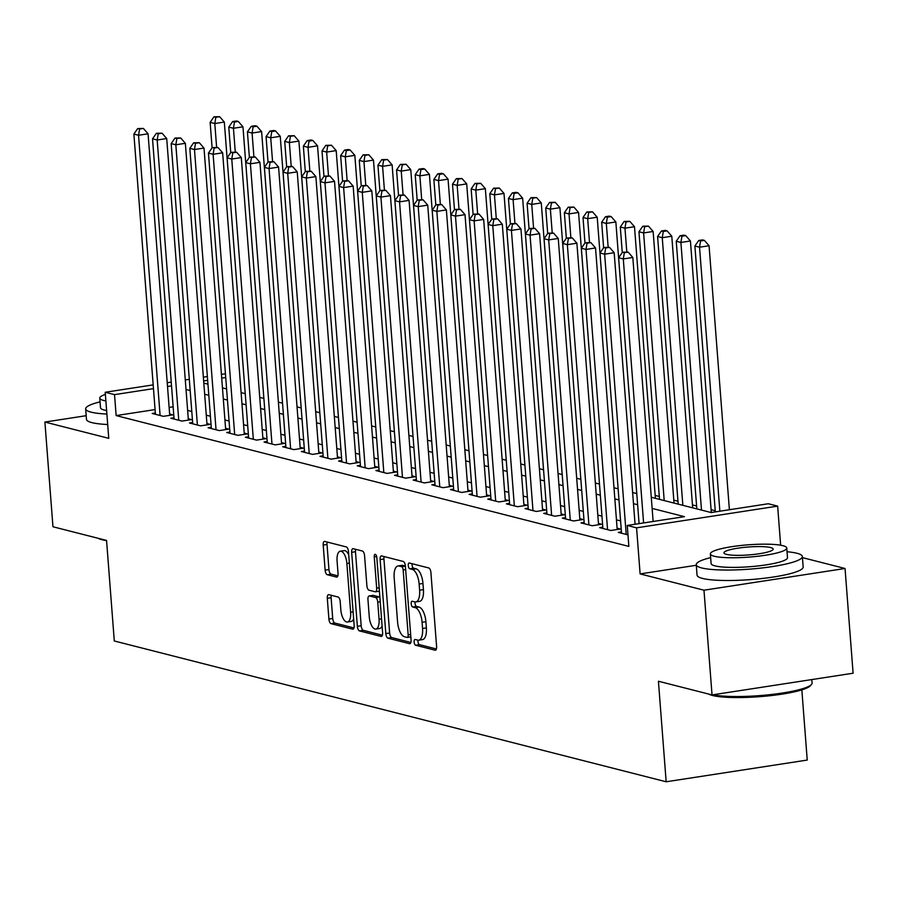 <?xml version="1.0" encoding="UTF-8"?>
<svg xmlns="http://www.w3.org/2000/svg" width="898" height="898" viewBox="0 0 898 898"><rect width="100%" height="100%" fill="white"/><g stroke="black" fill="none" stroke-linecap="round" stroke-linejoin="round"><path stroke-width="1.35" d="M414.135 642.036A2.93 1.235 -98.7 0 0 415.639 645.235L435.081 650.197A4.176 1.762 -98.7 0 0 435.407 650.219A4.176 1.762 -98.7 0 0 436.596 646.549L430.905 572.542A4.176 1.762 -98.7 0 0 428.761 567.963L409.308 563.001A2.93 1.235 -98.7 0 0 409.095 562.99A2.93 1.235 -98.7 0 0 408.253 565.56A2.93 1.235 -98.7 0 0 409.757 568.76L412.272 569.399A13.369 5.646 -98.7 0 1 419.142 584.059L419.613 590.222A13.369 5.646 -98.7 0 1 415.796 601.941A13.369 5.646 -98.7 0 1 414.775 601.885L412.261 601.245A2.93 1.235 -98.7 0 0 412.036 601.233A2.93 1.235 -98.7 0 0 411.194 603.793A2.93 1.235 -98.7 0 0 412.698 607.003L415.213 607.643A13.369 5.646 -98.7 0 1 422.082 622.292L422.554 628.454A13.369 5.646 -98.7 0 1 418.737 640.184A13.369 5.646 -98.7 0 1 417.716 640.117L415.202 639.477A2.93 1.235 -98.7 0 0 414.977 639.466A2.93 1.235 -98.7 0 0 414.135 642.036M417.985 640.173A2.93 1.235 -98.7 0 0 417.952 641.441A2.93 1.235 -98.7 0 0 419.456 644.652L436.406 648.973M412.103 563.72A2.93 1.235 -98.7 0 0 412.07 564.965A2.93 1.235 -98.7 0 0 413.574 568.176L416.088 568.816L412.272 569.399M415.044 601.941A2.93 1.235 -98.7 0 0 415.011 603.209A2.93 1.235 -98.7 0 0 416.515 606.408L419.029 607.059L415.213 607.643M328.814 594.667A4.176 1.762 -98.7 0 0 328.5 594.644A4.176 1.762 -98.7 0 0 327.299 598.315L328.904 619.07A4.176 1.762 -98.7 0 0 331.048 623.65L352.645 629.161A4.176 1.762 -98.7 0 0 352.959 629.184A4.176 1.762 -98.7 0 0 354.16 625.513L348.458 551.507A4.176 1.762 -98.7 0 0 346.314 546.927L324.717 541.427A4.176 1.762 -98.7 0 0 324.403 541.404A4.176 1.762 -98.7 0 0 323.201 545.064L325.132 570.151A4.176 1.762 -98.7 0 0 327.287 574.72L336.526 577.077A4.176 1.762 -98.7 0 0 336.84 577.1A4.176 1.762 -98.7 0 0 338.041 573.44L337.076 561.003A11.18 4.726 -98.7 0 1 340.275 551.204A11.18 4.726 -98.7 0 1 346.875 563.495L350.624 612.223A11.18 4.726 -98.7 0 1 347.425 622.022A11.18 4.726 -98.7 0 1 340.825 609.72L340.207 601.604A4.176 1.762 -98.7 0 0 338.063 597.024L328.814 594.667M155.073 409.589L116.145 415.583L114.529 394.637L105.212 392.258L153.176 384.883M712.035 694.917L703.976 590.199L845.04 568.49L853.1 673.219L712.035 694.917L658.425 681.245L666.159 781.776L114.293 640.97L106.559 540.439L52.96 526.767L44.9 422.049L108.759 438.336L105.212 392.258M696.298 565.269L640.117 573.912L703.976 590.199M640.117 573.912L636.57 527.833L627.253 525.453L684.444 516.653L652.128 508.414M116.145 415.583L628.858 546.399L627.253 525.453M385.814 633.595A4.176 1.762 -98.7 0 0 387.958 638.175L409.555 643.686A4.176 1.762 -98.7 0 0 409.87 643.698A4.176 1.762 -98.7 0 0 411.071 640.038L405.38 566.032A4.176 1.762 -98.7 0 0 403.224 561.452L381.639 555.941A4.176 1.762 -98.7 0 0 381.313 555.929A4.176 1.762 -98.7 0 0 380.123 559.589L385.814 633.595L389.631 633.011A4.176 1.762 -98.7 0 0 391.775 637.591L410.88 642.463M381.1 636.424L359.503 630.912A4.176 1.762 -98.7 0 1 357.359 626.333L351.668 552.326A4.176 1.762 -98.7 0 1 352.858 548.667A4.176 1.762 -98.7 0 1 353.172 548.678L362.422 551.035A4.176 1.762 -98.7 0 1 364.566 555.615L366.878 585.631A4.176 1.762 -98.7 0 0 369.022 590.211L375.151 591.771A4.176 1.762 -98.7 0 0 375.465 591.793A4.176 1.762 -98.7 0 0 376.666 588.134L374.264 556.883A2.93 1.235 -98.7 0 1 375.095 554.324A2.93 1.235 -98.7 0 1 376.823 557.535L382.615 632.776A4.176 1.762 -98.7 0 1 381.414 636.446A4.176 1.762 -98.7 0 1 381.1 636.424L381.717 636.323M86.186 415.695L44.9 422.049M621.438 531.908L618.284 532.391L627.971 534.871M602.794 527.148L599.64 527.642L610.82 530.494L620.361 529.023L617.094 528.192M584.16 522.389L580.995 522.883L592.175 525.734L601.716 524.264L598.45 523.433M565.516 517.641L562.35 518.124L573.541 520.975L583.071 519.515L579.805 518.674M546.871 512.881L543.705 513.364L554.897 516.215L564.427 514.756L561.16 513.925M528.226 508.122L525.061 508.605L536.252 511.467L545.782 509.997L542.515 509.166M509.581 503.363L506.416 503.857L517.607 506.708L527.137 505.237L523.871 504.407M490.937 498.603L487.771 499.097L498.962 501.948L508.493 500.478L505.226 499.647M472.292 493.855L469.126 494.338L480.318 497.189L489.848 495.73L486.581 494.888M453.647 489.096L450.482 489.578L461.673 492.441L471.203 490.97L467.937 490.14M435.002 484.336L431.837 484.819L443.028 487.681L452.558 486.211L449.292 485.38M416.358 479.577L413.192 480.071L424.384 482.922L433.914 481.451L430.647 480.621M397.713 474.829L394.548 475.311L405.739 478.163L415.269 476.692L412.002 475.861M379.068 470.069L375.903 470.552L387.094 473.403L396.624 471.944L393.358 471.113M360.424 465.31L357.258 465.793L368.449 468.655L377.979 467.185L374.713 466.354M341.779 460.551L338.613 461.044L349.805 463.896L359.335 462.425L356.079 461.594M323.134 455.791L319.98 456.285L331.16 459.136L340.69 457.666L337.435 456.835M304.489 451.043L301.335 451.526L312.515 454.377L322.045 452.918L318.79 452.076M285.845 446.284L282.69 446.766L293.871 449.617L303.401 448.158L300.145 447.327M267.2 441.524L264.046 442.007L275.226 444.869L284.756 443.399L281.501 442.568M248.555 436.765L245.401 437.259L256.581 440.11L266.111 438.639L262.856 437.809M229.91 432.017L226.756 432.499L237.936 435.35L247.466 433.88L244.211 433.049M211.266 427.257L208.112 427.74L219.292 430.591L228.833 429.132L225.566 428.301M192.621 422.498L189.467 422.98L200.647 425.843L210.188 424.372L206.922 423.542M173.988 417.738L170.822 418.232L182.002 421.083L191.543 419.613L188.277 418.782M620.597 520.896L616.455 519.841M601.952 516.137L597.81 515.082M583.307 511.389L579.165 510.322M564.662 506.629L560.52 505.574M546.018 501.87L541.876 500.815M527.373 497.11L523.231 496.055M508.728 492.351L504.586 491.296M490.084 487.603L485.941 486.536M471.439 482.843L467.297 481.788M452.794 478.084L448.652 477.029M434.149 473.325L430.007 472.269M415.505 468.576L411.363 467.51M396.871 463.817L392.718 462.762M378.226 459.058L374.073 458.002M359.582 454.298L355.428 453.243M340.937 449.539L336.784 448.484M322.292 444.791L318.139 443.724M303.647 440.031L299.494 438.976M285.003 435.272L280.849 434.217M266.358 430.512L262.216 429.457M247.713 425.764L243.571 424.698M229.069 421.005L224.927 419.95M210.424 416.245L206.282 415.19M191.779 411.486L187.637 410.431M173.146 406.816L169.127 407.434M155.343 412.979L152.177 413.473L163.369 416.324L172.899 414.854L169.632 414.023M715.246 510.738L711.104 509.682M696.601 505.978L692.459 504.923M677.956 501.23L673.814 500.164M659.312 496.471L655.17 495.415M666.159 781.776L807.235 760.067L801.835 689.889M651.275 497.279L711.126 512.545L768.318 503.744L777.646 506.124L636.57 527.833M780.643 545.209L777.646 506.124M845.04 568.49L802.442 557.624M167.219 382.716L171.237 382.099M185.291 379.933L189.298 379.315M203.352 377.16L207.371 376.543M221.413 374.376L225.432 373.759M171.529 385.871L167.511 386.488M153.468 388.643L114.529 394.637M637.625 504.71L633.483 503.655M618.98 499.95L614.838 498.895M600.335 495.202L596.193 494.136M581.691 490.443L577.549 489.388M563.057 485.683L558.904 484.628M544.413 480.924L540.259 479.869M525.768 476.165L521.615 475.109M507.123 471.416L502.97 470.35M488.478 466.657L484.325 465.602M469.834 461.898L465.68 460.842M451.189 457.138L447.036 456.083M432.544 452.39L428.402 451.324M413.899 447.631L409.757 446.575M395.255 442.871L391.113 441.816M376.61 438.112L372.468 437.057M357.965 433.352L353.823 432.297M339.321 428.604L335.179 427.538M320.676 423.845L316.534 422.79M302.031 419.085L297.889 418.03M283.386 414.326L279.244 413.271M264.742 409.567L260.6 408.511M246.097 404.818L241.955 403.752M227.452 400.059L223.31 399.004M208.807 395.3L204.665 394.244M190.163 390.54L186.021 389.485M203.812 383.109L207.954 384.164M222.457 387.869L226.599 388.924M241.102 392.617L245.244 393.683M259.747 397.376L263.889 398.431M278.391 402.136L282.533 403.191L261.61 131.579L252.08 133.039L247.421 131.849L249.386 157.374M297.036 406.895L301.178 407.95L280.255 136.328L270.725 137.798L266.066 136.608L268.031 162.134M315.669 411.654L319.823 412.71L298.899 141.087L289.369 142.558L284.711 141.368L286.675 166.882M334.314 416.403L338.467 417.469M352.959 421.162L357.112 422.217M371.604 425.921L375.757 426.977L354.833 155.354L345.303 156.824L340.645 155.635L342.598 181.16M390.248 430.681L394.402 431.736L373.478 160.113L363.948 161.584L359.279 160.394L361.243 185.908M408.893 435.44L413.046 436.495L392.123 164.873L382.593 166.343L377.923 165.153L379.888 190.668M427.538 440.188L431.691 441.255M446.183 444.948L450.325 446.003M464.827 449.707L468.969 450.762L448.057 179.14L438.527 180.61L433.857 179.42L435.822 204.946M483.472 454.467L487.614 455.522L466.702 183.899L457.172 185.37L452.502 184.18L454.467 209.694M502.117 459.215L506.259 460.281L485.347 188.659L475.805 190.129L471.147 188.939L473.111 214.454M520.761 463.974L524.903 465.029L503.991 193.418L494.45 194.877L489.792 193.687L491.756 219.213M539.406 468.734L543.548 469.789M558.051 473.493L562.193 474.548M576.696 478.252L580.838 479.308L559.914 207.685L550.384 209.155L545.726 207.966L547.69 233.48M595.34 483.001L599.482 484.067L578.559 212.444L569.029 213.915L564.371 212.725L566.335 238.239M613.985 487.76L618.127 488.815L597.204 217.204L587.674 218.663L583.015 217.473L584.98 242.999M632.63 492.519L636.772 493.574M225.724 377.53L221.705 378.148M207.663 380.303L203.644 380.932M418.737 640.184L422.543 639.589A13.369 5.646 -98.7 0 0 426.37 627.87L422.554 628.454M419.029 607.059A13.369 5.646 -98.7 0 1 425.899 621.708L426.37 627.87M415.796 601.941L419.602 601.357A13.369 5.646 -98.7 0 0 423.429 589.638L419.613 590.222M416.088 568.816A13.369 5.646 -98.7 0 1 422.958 583.464L423.429 589.638M384.12 556.58A4.176 1.762 -98.7 0 0 383.929 559.005L389.631 633.011M407.097 637.412A2.93 1.235 -98.7 0 0 407.322 637.423A2.93 1.235 -98.7 0 0 408.163 634.864L403.157 569.904A2.93 1.235 -98.7 0 0 401.653 566.694L399.004 566.021A13.369 5.646 -98.7 0 0 397.982 565.965A13.369 5.646 -98.7 0 0 394.166 577.683L397.578 622.09A13.369 5.646 -98.7 0 0 404.448 636.738L407.097 637.412M397.982 565.965L401.799 565.37A13.369 5.646 -98.7 0 1 402.82 565.426L405.38 566.088M382.425 635.2L363.32 630.329L359.503 630.912M355.664 549.318A4.176 1.762 -98.7 0 0 355.473 551.742L361.176 625.749A4.176 1.762 -98.7 0 0 363.32 630.329M369.269 616.78A11.18 4.726 -98.7 0 0 375.869 629.071A11.18 4.726 -98.7 0 0 379.057 619.272L377.744 602.109A4.176 1.762 -98.7 0 0 375.6 597.529L369.46 595.969A4.176 1.762 -98.7 0 0 369.145 595.946A4.176 1.762 -98.7 0 0 367.956 599.617L369.269 616.78M375.869 629.071L379.674 628.488A11.18 4.726 -98.7 0 0 382.088 625.973M379.876 597.192A4.176 1.762 -98.7 0 0 379.405 596.945L375.6 597.529M372.659 595.475A4.176 1.762 -98.7 0 1 372.962 595.363A4.176 1.762 -98.7 0 1 373.276 595.385L379.405 596.945M347.425 622.022L351.241 621.427A11.18 4.726 -98.7 0 0 353.644 618.924M348.727 554.919A11.18 4.726 -98.7 0 0 344.091 550.62L340.275 551.204M327.209 542.055A4.176 1.762 -98.7 0 0 327.018 544.48L328.949 569.557A4.176 1.762 -98.7 0 0 331.093 574.136L337.85 575.865M331.306 595.307A4.176 1.762 -98.7 0 0 331.115 597.72L332.709 618.486A4.176 1.762 -98.7 0 0 334.864 623.066L353.969 627.938M729.389 509.738L709.072 245.738L699.542 247.208L694.884 246.018L715.336 511.905M719.859 511.209L699.542 247.208L700.586 240.967L704.391 240.383L702.528 239.901L698.723 240.496L700.586 240.967M694.884 246.018L698.723 240.496M704.391 240.383L709.072 245.738M653.138 521.469L632.821 257.479L623.291 258.938L643.597 522.939M624.335 252.697L628.14 252.114L622.46 252.226L624.335 252.697L623.291 258.938L618.621 257.748L639.084 523.635M632.821 257.479L628.14 252.114M622.46 252.226L618.621 257.748M712.911 694.783A53.206 8.542 -4.4 0 0 768.688 694.794A53.206 8.542 -4.4 0 0 811.489 684.456L810.322 685.78A51.927 8.329 175.6 0 1 766.971 696.029A51.927 8.329 175.6 0 1 712.619 695.512A51.927 8.329 175.6 0 1 708.825 694.109M811.489 684.456A53.206 8.542 -4.4 0 0 812.084 683.019L811.814 679.562M710.655 557.624A53.206 8.542 -4.4 0 0 696.253 564.685A53.206 8.542 -4.4 0 0 701.641 567.929A53.206 8.542 -4.4 0 0 761.583 568.007A53.206 8.542 -4.4 0 0 802.352 556.513A53.206 8.542 -4.4 0 0 796.964 553.269A53.206 8.542 -4.4 0 0 787.041 551.754M696.253 564.685L697.061 575.147A53.206 8.542 -4.4 0 0 702.449 578.402A53.206 8.542 -4.4 0 0 762.391 578.48A53.206 8.542 -4.4 0 0 803.16 566.986L802.352 556.513M786.76 548.027L787.501 557.658A38.311 6.151 175.6 0 1 758.148 565.931A38.311 6.151 175.6 0 1 714.988 565.875A38.311 6.151 175.6 0 1 711.104 563.54L710.363 553.898A38.311 6.151 -4.4 0 0 714.247 556.244A38.311 6.151 -4.4 0 0 757.407 556.3A38.311 6.151 -4.4 0 0 786.76 548.027A38.311 6.151 -4.4 0 0 782.876 545.681A38.311 6.151 -4.4 0 0 739.716 545.625A38.311 6.151 -4.4 0 0 710.363 553.898M770.675 547.556A24.684 3.962 -4.4 0 0 742.859 547.522A24.684 3.962 -4.4 0 0 723.945 552.854A24.684 3.962 -4.4 0 0 726.448 554.369A24.684 3.962 -4.4 0 0 754.264 554.403A24.684 3.962 -4.4 0 0 773.178 549.071A24.684 3.962 -4.4 0 0 770.675 547.556M106.57 540.607A51.927 8.329 175.6 0 1 102.024 539.72A51.927 8.329 175.6 0 1 98.23 538.317M100.06 401.844A53.206 8.542 -4.4 0 0 85.658 408.893A53.206 8.542 -4.4 0 0 91.046 412.137A53.206 8.542 -4.4 0 0 106.884 414.045M85.658 408.893L86.466 419.366A53.206 8.542 -4.4 0 0 91.854 422.61A53.206 8.542 -4.4 0 0 107.693 424.518M106.615 410.554A38.311 6.151 175.6 0 1 104.392 410.094A38.311 6.151 175.6 0 1 100.509 407.748L99.768 398.117A38.311 6.151 -4.4 0 0 103.652 400.452A38.311 6.151 -4.4 0 0 105.874 400.923M105.38 394.402A38.311 6.151 -4.4 0 0 99.768 398.117M711.317 512.522L690.427 240.99L680.897 242.449L676.239 241.259L696.826 508.897M701.495 510.086L680.897 242.449L681.941 236.208L685.746 235.624L683.883 235.141L680.078 235.736L681.941 236.208M676.239 241.259L680.078 235.736M685.746 235.624L690.427 240.99M692.684 507.841L671.783 236.23L662.253 237.689L657.594 236.5L678.181 504.137M682.85 505.327L662.253 237.689L663.296 231.448L667.113 230.865L665.238 230.393L661.433 230.977L663.296 231.448M657.594 236.5L661.433 230.977M667.113 230.865L671.783 236.23M674.039 503.082L653.138 231.471L643.608 232.941L638.949 231.751L659.536 499.389M664.206 500.579L643.608 232.941L644.652 226.7L648.468 226.105L642.788 226.217L644.652 226.7M638.949 231.751L642.788 226.217M648.468 226.105L653.138 231.471M655.394 498.323L634.493 226.711L624.963 228.182L620.305 226.992L622.269 252.506M626.782 251.766L624.963 228.182L626.007 221.941L629.824 221.357L624.144 221.458L626.007 221.941M620.305 226.992L624.144 221.458M629.824 221.357L634.493 226.711M635.066 524.252L614.176 252.72L604.646 254.19L626.209 534.411M605.69 247.949L609.495 247.354L603.826 247.466L605.69 247.949L604.646 254.19L599.987 253L621.539 533.221M614.176 252.72L609.495 247.354M603.826 247.466L599.987 253M617.195 529.506L595.531 247.96L586.001 249.431L607.564 529.663M587.045 243.19L590.85 242.595L585.182 242.707L587.045 243.19L586.001 249.431L581.343 248.241L602.906 528.473M595.531 247.96L590.85 242.595M585.182 242.707L581.343 248.241M598.551 524.758L576.886 243.201L567.356 244.671L588.92 524.903M568.4 238.43L572.206 237.847L566.537 237.959L568.4 238.43L567.356 244.671L562.698 243.481L584.261 523.714M576.886 243.201L572.206 237.847M566.537 237.959L562.698 243.481M579.906 519.998L558.242 238.453L548.712 239.912L570.275 520.144M549.756 233.671L553.561 233.087L547.892 233.199L549.756 233.671L548.712 239.912L544.053 238.722L565.617 518.954M558.242 238.453L553.561 233.087M547.892 233.199L544.053 238.722M636.749 493.574L615.848 221.952L606.318 223.422L601.66 222.233L603.624 247.758M608.137 247.006L606.318 223.422L607.362 217.181L611.179 216.598L609.315 216.115L605.499 216.71L607.362 217.181M601.66 222.233L605.499 216.71M611.179 216.598L615.848 221.952M561.261 515.239L539.597 233.693L530.067 235.153L551.63 515.385M531.111 228.911L534.916 228.328L529.248 228.44L531.111 228.911L530.067 235.153L525.409 233.974L546.972 514.195M539.597 233.693L534.916 228.328M529.248 228.44L525.409 233.974M589.492 242.247L587.674 218.663L588.718 212.422L592.534 211.838L586.854 211.95L588.718 212.422M583.015 217.473L586.854 211.95M592.534 211.838L597.204 217.204M542.616 510.479L520.952 228.934L511.422 230.404L532.985 510.625M512.466 224.163L516.283 223.568L510.603 223.681L512.466 224.163L511.422 230.404L506.764 229.214L528.327 509.447M520.952 228.934L516.283 223.568M510.603 223.681L506.764 229.214M570.847 237.499L569.029 213.915L570.073 207.663L573.889 207.079L568.21 207.191L570.073 207.663M564.371 212.725L568.21 207.191M573.889 207.079L578.559 212.444M523.972 505.731L502.308 224.174L492.778 225.645L514.341 505.877M493.821 219.404L497.638 218.82L491.958 218.921L493.821 219.404L492.778 225.645L488.119 224.455L509.682 504.687M502.308 224.174L497.638 218.82M491.958 218.921L488.119 224.455M552.203 232.739L550.384 209.155L551.428 202.914L555.245 202.319L549.565 202.432L551.428 202.914M545.726 207.966L549.565 202.432M555.245 202.319L559.914 207.685M505.327 500.972L483.663 219.415L474.133 220.886L495.696 501.118M475.177 214.644L478.993 214.061L473.313 214.173L475.177 214.644L474.133 220.886L469.474 219.696L491.038 499.928M483.663 219.415L478.993 214.061M473.313 214.173L469.474 219.696M562.17 474.548L541.269 202.926L531.739 204.396L527.081 203.206L529.045 228.721M533.558 227.98L531.739 204.396L532.783 198.155L536.6 197.571L530.92 197.672L532.783 198.155M527.081 203.206L530.92 197.672M536.6 197.571L541.269 202.926M486.682 496.212L465.018 214.667L455.488 216.126L477.051 496.358M456.532 209.885L460.348 209.301L454.669 209.414L456.532 209.885L455.488 216.126L450.83 214.936L472.393 495.168M465.018 214.667L460.348 209.301M454.669 209.414L450.83 214.936M543.526 469.789L522.636 198.177L513.095 199.637L508.436 198.447L510.401 223.972M514.913 223.22L513.095 199.637L514.139 193.396L517.955 192.812L516.092 192.329L512.275 192.924L514.139 193.396M508.436 198.447L512.275 192.924M517.955 192.812L522.636 198.177M468.038 491.453L446.373 209.907L436.843 211.378L458.407 491.599M437.887 205.126L441.704 204.542L436.024 204.654L437.887 205.126L436.843 211.378L432.185 210.188L453.748 490.409M446.373 209.907L441.704 204.542M436.024 204.654L432.185 210.188M496.268 218.472L494.45 194.877L495.494 188.636L499.31 188.052L493.631 188.165L495.494 188.636M489.792 193.687L493.631 188.165M499.31 188.052L503.991 193.418M449.393 486.694L427.729 205.148L418.199 206.619L439.762 486.851M419.243 200.377L423.059 199.783L417.379 199.895L419.243 200.377L418.199 206.619L413.54 205.429L435.103 485.661M427.729 205.148L423.059 199.783M417.379 199.895L413.54 205.429M477.624 213.713L475.805 190.129L476.849 183.888L480.666 183.293L474.986 183.405L476.849 183.888M471.147 188.939L474.986 183.405M480.666 183.293L485.347 188.659M430.748 481.945L409.084 200.389L399.554 201.859L421.117 482.091M400.598 195.618L404.414 195.034L398.734 195.147L400.598 195.618L399.554 201.859L394.896 200.669L416.459 480.901M409.084 200.389L404.414 195.034M398.734 195.147L394.896 200.669M412.103 477.186L390.439 195.641L380.909 197.1L402.472 477.332M381.953 190.859L385.77 190.275L380.09 190.387L381.953 190.859L380.909 197.1L376.251 195.91L397.814 476.142M390.439 195.641L385.77 190.275M380.09 190.387L376.251 195.91M393.459 472.427L371.806 190.881L362.264 192.34L383.828 472.573M363.308 186.099L367.125 185.516L361.445 185.628L363.308 186.099L362.264 192.34L357.606 191.151L379.169 471.383M371.806 190.881L367.125 185.516M361.445 185.628L357.606 191.151M458.979 208.953L457.172 185.37L458.204 179.129L462.021 178.534L456.341 178.646L458.204 179.129M452.502 184.18L456.341 178.646M462.021 178.534L466.702 183.899M440.334 204.194L438.527 180.61L439.56 174.369L443.376 173.785L441.513 173.303L437.696 173.898L439.56 174.369M433.857 179.42L437.696 173.898M443.376 173.785L448.057 179.14M450.313 446.003L429.412 174.392L419.882 175.851L415.213 174.661L417.177 200.187M421.69 199.435L419.882 175.851L420.915 169.61L424.732 169.026L422.868 168.555L419.052 169.138L420.915 169.61M415.213 174.661L419.052 169.138M424.732 169.026L429.412 174.392M374.825 467.667L353.161 186.122L343.62 187.592L365.183 467.813M344.664 181.351L348.48 180.756L342.8 180.868L344.664 181.351L343.62 187.592L338.961 186.402L360.525 466.634M353.161 186.122L348.48 180.756M342.8 180.868L338.961 186.402M431.669 441.244L410.768 169.632L401.238 171.091L396.568 169.913L398.532 195.427M403.045 194.686L401.238 171.091L402.27 164.85L406.087 164.267L400.407 164.379L402.27 164.85M396.568 169.913L400.407 164.379M406.087 164.267L410.768 169.632M356.18 462.908L334.516 181.362L324.975 182.833L346.538 463.065M326.019 176.592L329.835 176.008L324.156 176.109L326.019 176.592L324.975 182.833L320.317 181.643L341.88 461.875M334.516 181.362L329.835 176.008M324.156 176.109L320.317 181.643M384.4 189.927L382.593 166.343L383.637 160.102L387.442 159.507L381.762 159.619L383.637 160.102M377.923 165.153L381.762 159.619M387.442 159.507L392.123 164.873M337.536 458.16L315.871 176.603L306.33 178.073L327.893 458.306M307.374 171.832L311.191 171.249L305.511 171.361L307.374 171.832L306.33 178.073L301.672 176.884L323.235 457.116M315.871 176.603L311.191 171.249M305.511 171.361L301.672 176.884M365.755 185.168L363.948 161.584L364.992 155.343L368.797 154.759L363.118 154.86L364.992 155.343M359.279 160.394L363.118 154.86M368.797 154.759L373.478 160.113M318.891 453.4L297.227 171.855L287.697 173.314L309.249 453.546M288.729 167.073L292.546 166.489L286.866 166.601L288.729 167.073L287.697 173.314L283.027 172.124L304.59 452.356M297.227 171.855L292.546 166.489M286.866 166.601L283.027 172.124M347.111 180.408L345.303 156.824L346.347 150.583L350.153 150L348.289 149.517L344.484 150.112L346.347 150.583M340.645 155.635L344.484 150.112M350.153 150L354.833 155.354M300.246 448.641L278.582 167.095L269.052 168.566L290.615 448.787M270.085 162.314L273.901 161.73L268.221 161.842L270.085 162.314L269.052 168.566L264.382 167.376L285.946 447.597M278.582 167.095L273.901 161.73M268.221 161.842L264.382 167.376M357.09 422.217L336.189 150.606L326.659 152.065L322 150.875L323.965 176.401M328.466 175.66L326.659 152.065L327.703 145.824L331.508 145.24L325.839 145.353L327.703 145.824M322 150.875L325.839 145.353M331.508 145.24L336.189 150.606M281.602 443.881L259.937 162.336L250.407 163.806L271.971 444.039M251.44 157.565L255.257 156.97L249.577 157.083L251.44 157.565L250.407 163.806L245.738 162.617L267.301 442.849M259.937 162.336L255.257 156.97M249.577 157.083L245.738 162.617M338.445 417.458L317.544 145.846L308.014 147.317L303.356 146.127L305.32 171.641M309.832 170.901L308.014 147.317L309.058 141.065L312.863 140.481L311 140.009L307.195 140.593L309.058 141.065M303.356 146.127L307.195 140.593M312.863 140.481L317.544 145.846M262.957 439.133L241.293 157.577L231.763 159.047L253.326 439.279M232.807 152.806L236.612 152.222L230.932 152.323L232.807 152.806L231.763 159.047L227.093 157.857L248.656 438.089M241.293 157.577L236.612 152.222M230.932 152.323L227.093 157.857M291.188 166.141L289.369 142.558L290.413 136.316L294.218 135.721L288.55 135.834L290.413 136.316M284.711 141.368L288.55 135.834M294.218 135.721L298.899 141.087M244.312 434.374L222.648 152.828L213.118 154.288L234.681 434.52M214.162 148.047L217.967 147.463L212.287 147.575L214.162 148.047L213.118 154.288L208.448 153.098L230.011 433.33M222.648 152.828L217.967 147.463M212.287 147.575L208.448 153.098M272.543 161.382L270.725 137.798L271.768 131.557L275.574 130.973L273.71 130.491L269.905 131.086L271.768 131.557M266.066 136.608L269.905 131.086M275.574 130.973L280.255 136.328M253.898 156.622L252.08 133.039L253.124 126.798L256.929 126.214L255.066 125.731L251.26 126.326L253.124 126.798M247.421 131.849L251.26 126.326M256.929 126.214L261.61 131.579M263.866 398.431L242.965 126.82L233.435 128.279L228.777 127.101L230.741 152.615M235.254 151.874L233.435 128.279L234.479 122.038L238.296 121.455L236.421 120.983L232.616 121.567L234.479 122.038M228.777 127.101L232.616 121.567M238.296 121.455L242.965 126.82M225.667 429.614L204.003 148.069L194.473 149.528L216.036 429.76M195.517 143.287L199.322 142.703L193.654 142.816L195.517 143.287L194.473 149.528L189.815 148.338L211.367 428.571M204.003 148.069L199.322 142.703M193.654 142.816L189.815 148.338M207.023 424.855L185.358 143.31L175.828 144.78L197.392 425.001M176.872 138.539L180.678 137.944L175.009 138.056L176.872 138.539L175.828 144.78L171.17 143.59L192.733 423.811M185.358 143.31L180.678 137.944M175.009 138.056L171.17 143.59M188.378 420.096L166.714 138.55L157.184 140.021L178.747 420.253M158.228 133.78L162.033 133.185L156.364 133.297L158.228 133.78L157.184 140.021L152.525 138.831L174.089 419.063M166.714 138.55L162.033 133.185M156.364 133.297L152.525 138.831M245.221 393.672L224.32 122.061L214.79 123.531L210.132 122.341L212.096 147.856M216.609 147.115L214.79 123.531L215.834 117.29L219.651 116.695L213.971 116.807L215.834 117.29M210.132 122.341L213.971 116.807M219.651 116.695L224.32 122.061M169.733 415.347L148.069 133.791L138.539 135.261L160.102 415.493M139.583 129.02L143.388 128.436L137.72 128.549L139.583 129.02L138.539 135.261L133.881 134.071L155.444 414.304M148.069 133.791L143.388 128.436M137.72 128.549L133.881 134.071M419.456 644.652L415.639 645.235M413.574 568.176L409.757 568.76M416.515 606.408L412.698 607.003M425.899 621.708L422.082 622.292M422.958 583.464L419.142 584.059M435.698 650.107L435.081 650.197M383.929 559.005L380.123 559.589M410.173 643.585L409.555 643.686M391.775 637.591L387.958 638.175M410.824 636.839L407.535 637.344M410.644 634.482L408.163 634.864M405.638 569.523L403.157 569.904M405.38 566.122L401.653 566.694M402.82 565.426L399.004 566.021M361.176 625.749L357.359 626.333M355.473 551.742L351.668 552.326M379.147 587.752L376.666 588.134M376.666 556.513L374.264 556.883M381.549 618.89L379.057 619.272M380.224 601.727L377.744 602.109M373.276 595.385L369.46 595.969M353.105 611.841L350.624 612.223M349.356 563.113L346.875 563.495M337.143 576.987L336.526 577.077M331.093 574.136L327.287 574.72M328.949 569.557L325.132 570.151M327.018 544.48L323.201 545.064M353.262 629.071L352.645 629.161M334.864 623.066L331.048 623.65M332.709 618.486L328.904 619.07M331.115 597.72L327.299 598.315M410.824 636.884L407.322 637.423M379.282 591.21L375.465 591.793M372.962 595.363L369.145 595.946"/></g></svg>
